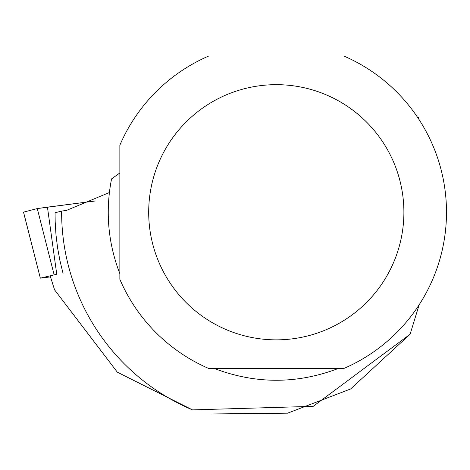 <?xml version="1.0" encoding="UTF-8"?>
<svg xmlns="http://www.w3.org/2000/svg" width="470" height="470" viewBox="0 0 470 470"><rect width="100%" height="100%" fill="white"/><g stroke="black" fill="none" stroke-linecap="round" stroke-linejoin="round"><path stroke-width="0.7" d="M54.079 274.609L37.283 208.568L23.5 212.129L37.283 208.568L47.441 207.153L56.752 274.233L40.326 278.158L50.507 276.883M47.441 207.153L95.058 201.007L37.277 208.568M338.306 368.474C296.964 384.19 255.621 384.19 214.279 368.474M119.862 273.728C108 242.914 105.233 211.306 111.555 178.9L119.862 172.948M109.375 192.536L66.652 210.349L61.635 211.089A214.661 214.661 0 0 0 192.506 409.887L313.237 406.333L410.104 334.223L419.152 304.789M419.152 119.721L418.582 117.612L417.466 117.171M63.056 273.387L59.925 260.621L57.557 247.69L55.971 234.642L55.172 221.523L55.072 212.757L61.635 211.089M410.104 334.223L350.585 388.99L287.628 413.165L211.623 413.964M192.506 409.887L117.33 372.17L54.549 289.814L50.443 276.642M119.862 279.333A170.211 170.211 0 0 0 208.715 368.474L343.864 368.474A170.211 170.211 0 0 0 343.864 56.036L208.715 56.036A170.211 170.211 0 0 0 119.862 145.177L119.862 279.333M403.895 212.258A127.605 127.605 0 0 0 159.019 161.968A127.605 127.605 0 0 0 250.622 337.248A127.605 127.605 0 0 0 403.895 212.258M23.541 212.111L40.338 278.152L23.5 212.129"/></g></svg>
